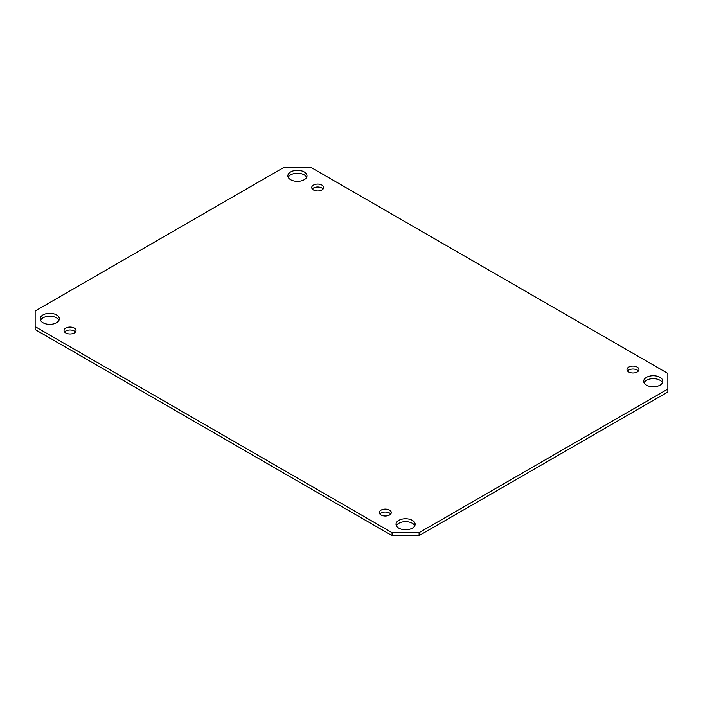 <?xml version="1.0" encoding="UTF-8"?>
<svg xmlns="http://www.w3.org/2000/svg" width="703" height="703" viewBox="0 0 703 703"><rect width="100%" height="100%" fill="white"/><g stroke="black" fill="none" stroke-linecap="round" stroke-linejoin="round"><path stroke-width="1.05" d="M414.796 525.712A9.561 5.519 0 0 0 405.578 521.661A9.561 5.519 0 0 0 396.36 525.712M398.821 528.155A9.561 5.519 180 0 1 396.017 524.253A9.561 5.519 180 0 1 405.578 518.735A9.561 5.519 180 0 1 415.139 524.253A9.561 5.519 180 0 1 409.234 529.35A9.561 5.519 180 0 1 398.821 528.155M662.463 382.722A9.561 5.519 0 0 0 653.245 378.662A9.561 5.519 0 0 0 644.036 382.722M646.488 385.156A9.561 5.519 180 0 1 643.693 381.254A9.561 5.519 180 0 1 653.245 375.736A9.561 5.519 180 0 1 662.806 381.254A9.561 5.519 180 0 1 656.91 386.36A9.561 5.519 180 0 1 646.488 385.156M306.64 177.288A9.561 5.519 0 0 0 297.422 173.228A9.561 5.519 0 0 0 288.204 177.288M290.664 179.722A9.561 5.519 180 0 1 287.861 175.82A9.561 5.519 180 0 1 297.422 170.302A9.561 5.519 180 0 1 306.983 175.82A9.561 5.519 180 0 1 301.077 180.926A9.561 5.519 180 0 1 290.664 179.722M58.964 320.278A9.561 5.519 0 0 0 49.755 316.227A9.561 5.519 0 0 0 40.537 320.278M42.988 322.721A9.561 5.519 180 0 1 40.194 318.819A9.561 5.519 180 0 1 49.755 313.292A9.561 5.519 180 0 1 59.307 318.819A9.561 5.519 180 0 1 53.41 323.916A9.561 5.519 180 0 1 42.988 322.721M390.71 514.007A5.976 3.453 0 0 0 385.297 512.021A5.976 3.453 0 0 0 379.884 514.007M381.07 514.983A5.976 3.453 180 0 1 379.321 512.54A5.976 3.453 180 0 1 385.297 509.095A5.976 3.453 180 0 1 391.272 512.54A5.976 3.453 180 0 1 387.581 515.73A5.976 3.453 180 0 1 381.07 514.983M638.377 371.017A5.976 3.453 0 0 0 632.972 369.031A5.976 3.453 0 0 0 627.559 371.017M628.746 371.992A5.976 3.453 180 0 1 626.997 369.55A5.976 3.453 180 0 1 632.972 366.096A5.976 3.453 180 0 1 638.948 369.55A5.976 3.453 180 0 1 635.257 372.739A5.976 3.453 180 0 1 628.746 371.992M323.116 188.993A5.976 3.453 0 0 0 317.703 187.007A5.976 3.453 0 0 0 312.29 188.993M313.476 189.968A5.976 3.453 180 0 1 311.728 187.534A5.976 3.453 180 0 1 317.703 184.081A5.976 3.453 180 0 1 323.679 187.534A5.976 3.453 180 0 1 319.988 190.715A5.976 3.453 180 0 1 313.476 189.968M75.441 331.983A5.976 3.453 0 0 0 70.028 329.997A5.976 3.453 0 0 0 64.623 331.983M65.801 332.958A5.976 3.453 180 0 1 64.052 330.524A5.976 3.453 180 0 1 70.028 327.071A5.976 3.453 180 0 1 76.003 330.524A5.976 3.453 180 0 1 72.312 333.714A5.976 3.453 180 0 1 65.801 332.958M392.054 535.607L35.15 329.549L35.15 311.007L283.907 167.393L310.946 167.393L667.85 373.451L667.85 391.993L419.093 535.607L419.093 532.681L392.054 532.681L392.054 535.607L419.093 535.607M392.054 532.681L35.15 326.623M667.85 389.067L419.093 532.681"/></g></svg>
